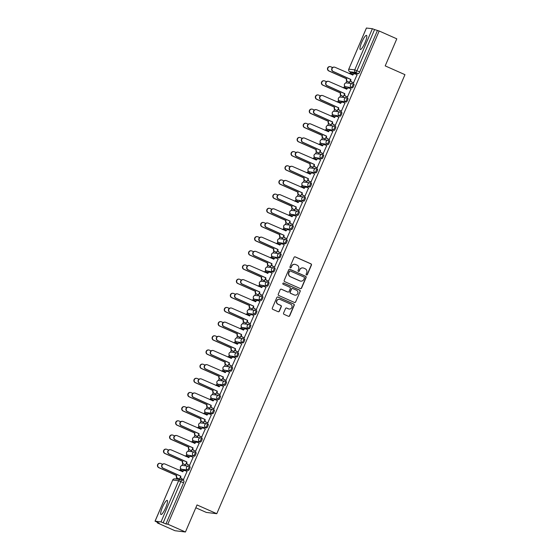 <?xml version="1.0" encoding="UTF-8"?>
<svg xmlns="http://www.w3.org/2000/svg" width="560" height="560" viewBox="0 0 560 560"><rect width="100%" height="100%" fill="white"/><g stroke="black" fill="none" stroke-linecap="round" stroke-linejoin="round"><path stroke-width="0.84" d="M306.495 274.939A0.679 0.665 97 0 0 307.37 274.589L311.43 265.118A0.973 0.952 97 0 0 310.947 263.837L295.295 256.893A0.973 0.952 97 0 0 294.042 257.397L289.982 266.875A0.679 0.665 97 0 0 290.507 267.82A0.679 0.665 97 0 0 291.2 267.414L291.725 266.189A3.108 3.038 97 0 1 295.729 264.565L297.031 265.146A3.108 3.038 97 0 1 298.592 269.234L298.067 270.459A0.679 0.665 97 0 0 298.592 271.404A0.679 0.665 97 0 0 299.285 270.998L299.81 269.773A3.108 3.038 97 0 1 303.814 268.156L305.123 268.737A3.108 3.038 97 0 1 306.677 272.825L306.152 274.05A0.679 0.665 97 0 0 306.495 274.939M306.579 274.974A0.679 0.665 97 0 0 307.16 274.561L311.22 265.09A0.973 0.952 97 0 0 310.737 263.816L295.085 256.865A0.973 0.952 97 0 0 294.924 256.816M290.402 267.799A0.679 0.665 97 0 0 290.99 267.386L291.725 266.189M298.494 271.383A0.679 0.665 97 0 0 299.075 270.977L299.81 269.773M365.022 42.637A7.721 1.575 -66.1 0 0 366.527 35.378A7.721 1.575 -66.1 0 0 361.76 42.238A7.721 1.575 -66.1 0 0 360.262 49.497A7.721 1.575 -66.1 0 0 365.022 42.637M165.718 507.654A7.721 1.575 -66.1 0 0 167.216 500.395A7.721 1.575 -66.1 0 0 162.449 507.255A7.721 1.575 -66.1 0 0 160.951 514.514A7.721 1.575 -66.1 0 0 165.718 507.654M283.577 313.075A0.973 0.952 97 0 0 284.067 314.356L288.456 316.302A0.973 0.952 97 0 0 289.709 315.798L294.217 305.277A0.973 0.952 97 0 0 293.734 304.003L278.082 297.059A0.973 0.952 97 0 0 276.829 297.563L272.321 308.084A0.973 0.952 97 0 0 272.804 309.358L278.11 311.71A0.973 0.952 97 0 0 279.363 311.206L281.295 306.705A0.973 0.952 97 0 0 280.805 305.424L278.173 304.262A2.597 2.541 97 0 1 279.51 299.292A2.597 2.541 97 0 1 280.217 299.488L290.521 304.059A2.597 2.541 97 0 1 289.184 309.029A2.597 2.541 97 0 1 288.477 308.833L286.762 308.07A0.973 0.952 97 0 0 285.509 308.574L283.577 313.075M379.176 31.003L396.802 38.829L385.203 65.891L404.957 74.662L216.783 513.702L197.029 504.938L185.43 532L167.804 524.181L379.176 31.003L374.577 29.561L356.944 70.707A1.981 0.406 113.9 0 1 355.747 72.471L349.825 71.743A1.981 0.406 113.9 0 1 349.797 71.736A1.981 0.406 113.9 0 1 349.776 71.722M300.342 288.575A0.973 0.952 97 0 0 301.595 288.071L306.103 277.55A0.973 0.952 97 0 0 305.613 276.276L289.961 269.332A0.973 0.952 97 0 0 288.708 269.836L284.2 280.357A0.973 0.952 97 0 0 284.69 281.631L300.342 288.575M300.16 291.417L295.652 301.938A0.973 0.952 97 0 1 294.399 302.442L278.747 295.498A0.973 0.952 97 0 1 278.264 294.217L280.189 289.716A0.973 0.952 97 0 1 281.442 289.212L287.791 292.026A0.973 0.952 97 0 0 289.044 291.522L290.318 288.533A0.973 0.952 97 0 0 289.835 287.259L283.227 284.326A0.679 0.665 97 0 1 283.577 283.024A0.679 0.665 97 0 1 283.759 283.08L299.67 290.136A0.973 0.952 97 0 1 300.16 291.417L295.652 301.938M185.43 532L174.965 530.719L157.339 522.9L157.549 522.396M350.56 72.079L350.035 73.297M346.738 80.99L345.898 82.943M344.617 85.932L343.966 87.465M340.669 95.158L339.829 97.111M338.548 100.1L337.89 101.633M334.593 109.326L333.753 111.279M332.472 114.268L331.821 115.801M328.517 123.494L327.684 125.447M326.403 128.436L325.745 129.969M322.448 137.662L321.608 139.622M320.327 142.604L319.676 144.137M316.372 151.83L315.539 153.79M314.258 156.772L313.6 158.305M310.303 166.005L309.463 167.958M308.182 170.94L307.531 172.473M304.227 180.173L303.394 182.126M302.113 185.115L301.455 186.641M298.158 194.341L297.318 196.294M296.037 199.283L295.386 200.809M292.082 208.509L291.249 210.462M289.968 213.451L289.31 214.977M286.013 222.677L285.173 224.63M283.892 227.619L283.241 229.145M279.937 236.845L279.104 238.798M277.823 241.787L277.165 243.32M273.868 251.013L273.028 252.966M271.747 255.955L271.096 257.488M267.792 265.181L266.959 267.134M265.678 270.123L265.02 271.656M261.723 279.349L260.883 281.302M259.602 284.291L258.944 285.824M255.647 293.517L254.814 295.47M253.533 298.459L252.875 299.992M249.578 307.685L248.738 309.638M247.457 312.627L246.799 314.16M243.502 321.853L242.669 323.806M241.388 326.795L240.73 328.328M237.433 336.021L236.593 337.974M235.312 340.963L234.654 342.496M231.357 350.189L230.524 352.149M229.243 355.131L228.585 356.664M225.288 364.364L224.448 366.317M223.167 369.299L222.509 370.832M219.212 378.532L218.379 380.485M217.098 383.467L216.44 385M213.143 392.7L212.303 394.653M211.022 397.642L210.364 399.168M207.067 406.868L206.234 408.821M204.953 411.81L204.295 413.336M200.998 421.036L200.158 422.989M198.877 425.978L198.219 427.504M194.922 435.204L194.082 437.157M192.808 440.146L192.15 441.679M188.853 449.372L188.013 451.325M186.732 454.314L186.074 455.847M182.777 463.54L181.937 465.493M180.663 468.482L180.005 470.015M176.708 477.708L176.141 479.024M195.818 507.766L206.318 512.421L216.783 513.702M167.804 524.181L165.949 523.95L161.014 521.899L155.092 521.171L159.187 523.124L157.339 522.9M377.321 30.779L359.688 71.925A1.981 0.406 113.9 0 1 358.491 73.689L352.569 72.961A1.981 0.406 -66.1 0 0 352.569 72.961L349.825 71.743A1.981 1.932 97 0 1 348.831 69.146L354.753 69.867L372.386 28.721L374.577 29.561M366.443 28.042L372.386 28.721M349.293 82.355L350.483 80.346M353.479 82.866L357.084 74.76M347.41 97.034L351.015 88.928M343.217 96.523L344.414 94.514M341.334 111.202L344.939 103.096M337.148 110.691L338.338 108.682M335.265 125.37L338.87 117.264M331.072 124.859L332.269 122.85M329.189 139.538L332.794 131.432M325.003 139.027L326.193 137.018M323.12 153.706L326.725 145.6M318.927 153.195L320.124 151.186M317.044 167.874L320.649 159.768M312.858 167.363L314.048 165.361M310.968 182.049L314.58 173.936M306.782 181.531L307.979 179.529M304.899 196.217L308.504 188.104M300.713 195.706L301.903 193.697M298.823 210.385L302.435 202.272M294.637 209.874L295.827 207.865M292.754 224.553L296.359 216.44M288.568 224.042L289.758 222.033M286.678 238.721L290.29 230.615M282.492 238.21L283.682 236.201M280.609 252.889L284.214 244.783M276.423 252.378L277.613 250.369M274.533 267.057L278.145 258.951M270.347 266.546L271.537 264.537M268.464 281.225L272.069 273.119M264.278 280.714L265.468 278.705M262.388 295.393L266 287.287M258.202 294.882L259.392 292.873M256.319 309.561L259.924 301.455M252.133 309.05L253.323 307.041M250.243 323.729L253.855 315.623M246.057 323.218L247.247 321.209M244.174 337.897L247.779 329.791M239.988 337.386L241.178 335.377M238.098 352.065L241.703 343.959M233.912 351.554L235.102 349.545M232.029 366.233L235.634 358.127M227.843 365.722L229.033 363.72M225.953 380.401L229.558 372.295M221.767 379.89L222.957 377.888M219.884 394.576L223.489 386.463M215.698 394.065L216.888 392.056M213.808 408.744L217.413 400.631M209.622 408.233L210.812 406.224M207.739 422.912L211.344 414.799M203.553 422.401L204.743 420.392M201.663 437.08L205.268 428.974M197.477 436.569L198.667 434.56M195.594 451.248L199.199 443.142M191.408 450.737L192.598 448.728M189.518 465.416L193.123 457.31M185.332 464.905L186.522 462.896M183.449 479.584L187.054 471.478M188.461 470.407L182.532 469.679A1.981 0.406 -66.1 0 0 182.532 469.679L181.559 469.252A1.981 0.406 113.9 0 1 181.538 469.245A1.981 1.932 -83 0 1 180.565 466.648A1.981 1.932 97 0 1 182.581 465.465A1.981 1.981 0 0 0 181.538 469.245L187.488 469.973A1.981 1.932 -83 0 1 188.503 466.193A1.981 1.932 -83 0 1 189.042 466.34A1.981 0.406 113.9 0 1 189.07 466.347A1.981 0.406 113.9 0 1 188.657 468.265A1.981 0.406 113.9 0 1 187.488 469.973L188.461 470.407A1.981 0.406 -66.1 0 0 189.63 468.699A1.981 0.406 -66.1 0 0 190.043 466.781A1.981 0.406 -66.1 0 0 190.015 466.774L189.091 466.361M195.16 452.193L196.091 452.606A1.981 0.406 -66.1 0 0 196.091 452.606A1.981 0.406 -66.1 0 1 195.706 454.531A1.981 0.406 -66.1 0 1 194.53 456.239L187.635 455.084A1.981 0.406 113.9 0 1 187.607 455.077L188.58 455.504A1.981 0.406 -66.1 0 0 188.608 455.511M201.236 438.025L202.16 438.438A1.981 0.406 -66.1 0 1 202.188 438.445A1.981 0.406 -66.1 0 1 201.775 440.356A1.981 0.406 -66.1 0 1 200.606 442.071L194.677 441.343A1.981 0.406 -66.1 0 0 194.677 441.343L193.704 440.916A1.981 0.406 113.9 0 1 193.683 440.909L194.656 441.336A1.981 0.406 -66.1 0 1 194.635 441.322M207.305 423.857L208.236 424.27A1.981 0.406 -66.1 0 0 208.236 424.27A1.981 0.406 -66.1 0 1 207.851 426.188A1.981 0.406 -66.1 0 1 206.675 427.903L199.78 426.741A1.981 0.406 113.9 0 1 199.752 426.734L200.732 427.168A1.981 0.406 -66.1 0 0 200.753 427.175M212.751 413.728L206.829 413.007A1.981 0.406 -66.1 0 0 206.829 413.007L205.849 412.573A1.981 0.406 113.9 0 1 205.828 412.566A1.981 1.932 -83 0 1 204.855 409.976A1.981 1.932 97 0 1 206.871 408.793A1.981 1.981 0 0 0 205.828 412.566L211.778 413.301A1.981 1.932 -83 0 1 212.793 409.514A1.981 1.932 -83 0 1 213.332 409.668A1.981 0.406 113.9 0 1 213.36 409.675A1.981 0.406 113.9 0 1 212.947 411.593A1.981 0.406 113.9 0 1 211.778 413.301L212.751 413.728A1.981 0.406 -66.1 0 0 213.92 412.02A1.981 0.406 -66.1 0 0 214.333 410.102A1.981 0.406 -66.1 0 0 214.305 410.095L213.381 409.689M219.45 395.521L220.381 395.927A1.981 0.406 -66.1 0 0 220.381 395.927A1.981 0.406 -66.1 0 1 219.996 397.852A1.981 0.406 -66.1 0 1 218.82 399.56L211.925 398.405A1.981 0.406 113.9 0 1 211.897 398.398L212.877 398.832A1.981 0.406 -66.1 0 0 212.898 398.839M224.896 385.392L217.994 384.237A1.981 0.406 113.9 0 1 217.973 384.23A1.981 1.932 -83 0 1 217 381.633A1.981 1.932 97 0 1 219.016 380.457A1.981 1.981 0 0 0 217.973 384.23L223.923 384.965A1.981 1.932 -83 0 1 224.938 381.178A1.981 1.932 -83 0 1 225.477 381.332A1.981 0.406 113.9 0 1 225.505 381.339A1.981 0.406 113.9 0 1 225.092 383.25A1.981 0.406 113.9 0 1 223.923 384.965L224.896 385.392A1.981 0.406 -66.1 0 0 226.065 383.684A1.981 0.406 -66.1 0 0 226.478 381.766A1.981 0.406 -66.1 0 0 226.45 381.759L225.526 381.346M231.595 367.178L232.526 367.591A1.981 0.406 -66.1 0 0 232.526 367.591A1.981 0.406 -66.1 0 1 232.141 369.516A1.981 0.406 -66.1 0 1 230.965 371.224L224.07 370.069A1.981 0.406 113.9 0 1 224.042 370.062L225.022 370.496A1.981 0.406 -66.1 0 0 225.043 370.503M237.671 353.01L238.595 353.423A1.981 0.406 -66.1 0 1 238.623 353.43A1.981 0.406 -66.1 0 1 238.21 355.348A1.981 0.406 -66.1 0 1 237.041 357.056L231.119 356.335A1.981 0.406 -66.1 0 0 231.119 356.335L230.139 355.901A1.981 0.406 113.9 0 1 230.118 355.894L231.091 356.328A1.981 0.406 -66.1 0 1 231.07 356.314M243.74 338.842L244.671 339.255A1.981 0.406 -66.1 0 0 244.671 339.255A1.981 0.406 -66.1 0 1 244.286 341.18A1.981 0.406 -66.1 0 1 243.11 342.888L236.215 341.733A1.981 0.406 113.9 0 1 236.187 341.726L237.167 342.16A1.981 0.406 -66.1 0 0 237.167 342.16A1.981 0.406 -66.1 0 0 237.188 342.167M249.186 328.72L243.264 327.999A1.981 0.406 -66.1 0 0 243.264 327.999L242.284 327.565A1.981 0.406 113.9 0 1 242.263 327.558A1.981 1.932 -83 0 1 241.297 324.961A1.981 1.932 97 0 1 243.306 323.785A1.981 1.981 0 0 0 242.263 327.558L248.213 328.286A1.981 1.932 -83 0 1 249.228 324.506A1.981 1.932 -83 0 1 249.767 324.653A1.981 0.406 113.9 0 1 249.795 324.66A1.981 0.406 113.9 0 1 249.382 326.578A1.981 0.406 113.9 0 1 248.213 328.286L249.186 328.72A1.981 0.406 -66.1 0 0 250.362 327.012A1.981 0.406 -66.1 0 0 250.768 325.094A1.981 0.406 -66.1 0 0 250.74 325.087L249.816 324.674M255.885 310.506L256.816 310.919A1.981 0.406 -66.1 0 1 256.837 310.926A1.981 0.406 -66.1 0 1 256.431 312.844A1.981 0.406 -66.1 0 1 255.255 314.552L248.36 313.397A1.981 0.406 113.9 0 1 248.332 313.39L249.312 313.824A1.981 0.406 -66.1 0 0 249.312 313.824A1.981 0.406 -66.1 0 0 249.333 313.831M261.331 300.384L255.409 299.663A1.981 0.406 -66.1 0 0 255.409 299.663L254.429 299.229A1.981 0.406 113.9 0 1 254.408 299.222A1.981 1.932 -83 0 1 253.442 296.625A1.981 1.932 97 0 1 255.451 295.449A1.981 1.981 0 0 0 254.408 299.222L260.358 299.95A1.981 1.932 -83 0 1 261.373 296.17A1.981 1.932 -83 0 1 261.912 296.317A1.981 0.406 113.9 0 1 261.94 296.324A1.981 0.406 113.9 0 1 261.527 298.242A1.981 0.406 113.9 0 1 260.358 299.95L261.331 300.384A1.981 0.406 -66.1 0 0 262.507 298.676A1.981 0.406 -66.1 0 0 262.913 296.758A1.981 0.406 -66.1 0 0 262.885 296.751L261.961 296.338M268.03 282.17L268.961 282.583A1.981 0.406 -66.1 0 0 268.961 282.583A1.981 0.406 -66.1 0 1 268.576 284.508A1.981 0.406 -66.1 0 1 267.407 286.216L260.505 285.061A1.981 0.406 113.9 0 1 260.477 285.054L261.457 285.488A1.981 0.406 -66.1 0 0 261.478 285.495M274.106 268.002L275.03 268.415A1.981 0.406 -66.1 0 1 275.058 268.422A1.981 0.406 -66.1 0 1 274.652 270.34A1.981 0.406 -66.1 0 1 273.476 272.048L267.554 271.32A1.981 0.406 -66.1 0 0 267.554 271.32L266.581 270.893A1.981 0.406 113.9 0 1 266.553 270.886L267.526 271.313A1.981 0.406 -66.1 0 1 267.505 271.306M280.175 253.834L281.106 254.247A1.981 0.406 -66.1 0 0 281.106 254.247A1.981 0.406 -66.1 0 1 280.721 256.172A1.981 0.406 -66.1 0 1 279.552 257.88L272.65 256.725A1.981 0.406 113.9 0 1 272.629 256.718L273.602 257.145A1.981 0.406 -66.1 0 0 273.602 257.145A1.981 0.406 -66.1 0 0 273.623 257.152M286.251 239.666L287.182 240.079A1.981 0.406 -66.1 0 1 287.203 240.086A1.981 0.406 -66.1 0 1 286.797 242.004A1.981 0.406 -66.1 0 1 285.621 243.712L279.699 242.984A1.981 0.406 -66.1 0 0 279.699 242.984L278.726 242.557A1.981 0.406 113.9 0 1 278.698 242.55L279.671 242.977A1.981 0.406 -66.1 0 1 279.65 242.963M292.32 225.498L293.251 225.911A1.981 0.406 -66.1 0 0 293.251 225.911A1.981 0.406 -66.1 0 1 292.866 227.829A1.981 0.406 -66.1 0 1 291.697 229.544L284.795 228.382A1.981 0.406 113.9 0 1 284.774 228.382L285.747 228.809A1.981 0.406 -66.1 0 0 285.747 228.809A1.981 0.406 -66.1 0 0 285.768 228.816M298.396 211.33L299.327 211.743A1.981 0.406 -66.1 0 1 299.348 211.743A1.981 0.406 -66.1 0 1 298.942 213.661A1.981 0.406 -66.1 0 1 297.766 215.369L291.844 214.648A1.981 0.406 -66.1 0 0 291.844 214.648L290.871 214.214A1.981 0.406 113.9 0 1 290.843 214.207L291.816 214.641A1.981 0.406 -66.1 0 1 291.795 214.627M304.465 197.162L305.396 197.568A1.981 0.406 -66.1 0 0 305.396 197.568A1.981 0.406 -66.1 0 1 305.011 199.493A1.981 0.406 -66.1 0 1 303.842 201.201L296.94 200.046A1.981 0.406 113.9 0 1 296.919 200.039L297.892 200.473A1.981 0.406 -66.1 0 0 297.913 200.48M310.541 182.994L311.472 183.4A1.981 0.406 -66.1 0 1 311.493 183.407A1.981 0.406 -66.1 0 1 311.087 185.325A1.981 0.406 -66.1 0 1 309.911 187.033L303.989 186.312A1.981 0.406 -66.1 0 0 303.989 186.312L303.016 185.878A1.981 0.406 113.9 0 1 302.988 185.871L303.961 186.305A1.981 0.406 -66.1 0 1 303.94 186.291M316.61 168.819L317.541 169.232A1.981 0.406 -66.1 0 0 317.541 169.232A1.981 0.406 -66.1 0 1 317.156 171.157A1.981 0.406 -66.1 0 1 315.987 172.865L309.085 171.71A1.981 0.406 113.9 0 1 309.064 171.703L310.037 172.137A1.981 0.406 -66.1 0 0 310.037 172.137A1.981 0.406 -66.1 0 0 310.058 172.144M322.686 154.651L323.617 155.064A1.981 0.406 -66.1 0 1 323.638 155.071A1.981 0.406 -66.1 0 1 323.232 156.989A1.981 0.406 -66.1 0 1 322.056 158.697L315.161 157.542A1.981 0.406 113.9 0 1 315.133 157.535L316.106 157.969A1.981 0.406 -66.1 0 0 316.134 157.976M328.762 140.483L329.686 140.896A1.981 0.406 -66.1 0 0 329.686 140.896A1.981 0.406 -66.1 0 1 329.301 142.821A1.981 0.406 -66.1 0 1 328.132 144.529L321.23 143.374A1.981 0.406 113.9 0 1 321.209 143.367L322.182 143.801A1.981 0.406 -66.1 0 0 322.203 143.808M334.831 126.315L335.762 126.728A1.981 0.406 -66.1 0 1 335.783 126.735A1.981 0.406 -66.1 0 1 335.377 128.653A1.981 0.406 -66.1 0 1 334.201 130.361L328.279 129.64A1.981 0.406 -66.1 0 0 328.279 129.64L327.306 129.206A1.981 0.406 113.9 0 1 327.278 129.199L328.251 129.633A1.981 0.406 -66.1 0 1 328.23 129.619M340.907 112.147L341.831 112.56A1.981 0.406 -66.1 0 0 341.831 112.56A1.981 0.406 -66.1 0 1 341.446 114.485A1.981 0.406 -66.1 0 1 340.277 116.193L333.375 115.038A1.981 0.406 113.9 0 1 333.354 115.031L334.327 115.465A1.981 0.406 -66.1 0 0 334.327 115.465A1.981 0.406 -66.1 0 0 334.348 115.472M346.976 97.979L347.907 98.392A1.981 0.406 -66.1 0 1 347.928 98.399A1.981 0.406 -66.1 0 1 347.522 100.317A1.981 0.406 -66.1 0 1 346.346 102.025L340.424 101.304A1.981 0.406 -66.1 0 0 340.424 101.304L339.451 100.87A1.981 0.406 113.9 0 1 339.423 100.863L340.396 101.297A1.981 0.406 -66.1 0 1 340.375 101.283M353.052 83.811L353.976 84.224A1.981 0.406 -66.1 0 1 354.004 84.231A1.981 0.406 -66.1 0 1 353.591 86.149A1.981 0.406 -66.1 0 1 352.422 87.857L345.52 86.702A1.981 0.406 113.9 0 1 345.499 86.695L346.472 87.129A1.981 0.406 -66.1 0 0 346.472 87.129A1.981 0.406 -66.1 0 0 346.493 87.136M179.256 479.073L180.453 477.064M182.49 469.665A1.981 0.406 -66.1 0 0 182.511 469.672L181.538 469.245M206.78 412.986A1.981 0.406 -66.1 0 0 206.801 413L205.828 412.566M243.215 327.978A1.981 0.406 -66.1 0 0 243.236 327.992L242.263 327.558M255.36 299.642A1.981 0.406 -66.1 0 0 255.381 299.656L254.408 299.222M165.949 523.95L183.582 482.811A1.981 0.406 -66.1 0 0 183.967 480.949A1.981 0.406 -66.1 0 0 183.946 480.942L181.244 479.745A1.981 0.406 113.9 0 1 180.838 481.593L163.205 522.732M352.52 72.947A1.981 0.406 -66.1 0 0 352.541 72.961L349.797 71.736A1.981 1.981 0 0 1 348.782 69.146L366.464 28M302.862 267.911A3.108 3.038 97 0 0 299.6 269.752M294.777 264.32A3.108 3.038 97 0 0 291.515 266.161M300.503 288.631A0.973 0.952 97 0 0 301.385 288.05L305.893 277.529A0.973 0.952 97 0 0 305.403 276.248L289.751 269.304A0.973 0.952 97 0 0 289.59 269.248M304.465 277.991A0.679 0.665 97 0 0 304.122 277.102L290.381 271.005A0.679 0.665 97 0 0 289.506 271.355L288.953 272.65A3.108 3.038 97 0 0 290.514 276.738L299.901 280.903A3.108 3.038 97 0 0 303.912 279.286L304.465 277.991M290.094 270.949A0.679 0.665 97 0 0 289.296 271.334L289.506 271.355M300.643 281.12A3.108 3.038 97 0 1 299.698 280.875L290.304 276.71A3.108 3.038 97 0 1 288.743 272.622L289.296 271.334M294.56 302.498A0.973 0.952 97 0 0 295.442 301.91M287.952 292.082A0.973 0.952 97 0 1 287.581 292.005L281.232 289.184A0.973 0.952 97 0 0 281.071 289.128M299.95 291.389A0.973 0.952 97 0 0 299.46 290.115L283.549 283.052A0.679 0.665 97 0 0 283.472 283.024M294.378 294.952A2.597 2.541 97 0 0 297.85 293.244A2.597 2.541 97 0 0 296.422 290.178L292.789 288.568A0.973 0.952 97 0 0 291.536 289.072L290.255 292.061A0.973 0.952 97 0 0 290.745 293.342L294.168 294.924A2.597 2.541 97 0 0 294.98 295.127M292.418 288.491A0.973 0.952 97 0 0 291.326 289.051L291.536 289.072M294.168 294.924L290.535 293.314A0.973 0.952 97 0 1 290.052 292.033L291.326 289.051M289.079 309.015A2.597 2.541 97 0 1 288.267 308.805L286.552 308.042A0.973 0.952 97 0 0 286.391 307.993M279.405 299.285A2.597 2.541 97 0 0 277.963 304.234L278.173 304.262M278.271 311.766A0.973 0.952 97 0 0 279.153 311.178L281.085 306.677A0.973 0.952 97 0 0 280.595 305.403L277.963 304.234M288.617 316.358A0.973 0.952 97 0 0 289.499 315.77L294.007 305.249A0.973 0.952 97 0 0 293.524 303.975L277.872 297.031A0.973 0.952 97 0 0 277.711 296.975M349.461 82.432L347.452 81.536A1.981 1.932 -83 0 1 346.458 78.932L346.731 78.967A1.981 1.932 97 0 0 347.725 81.571L349.601 82.404M353.038 74.312L351.19 73.486A1.981 1.932 97 0 0 349.356 73.654M332.549 67.543L330.862 66.794A2.275 2.226 97 0 0 327.824 68.292A2.275 2.226 97 0 0 329.07 70.973L346.787 78.834M346.514 78.799L328.797 70.938A2.275 2.226 -83 0 1 329.973 66.591L330.246 66.619M349.16 73.563A1.981 1.932 -83 0 1 350.378 73.304L350.651 73.339M357.252 74.83L355.376 73.997A1.981 1.932 97 0 0 352.821 75.026L335.048 67.305A2.275 2.226 97 0 0 332.01 68.803A2.275 2.226 97 0 0 333.256 71.484L350.917 79.478A1.981 1.932 97 0 0 351.911 82.082L351.638 82.047A1.981 1.932 -83 0 1 350.644 79.443L332.99 71.449A2.275 2.226 -83 0 1 334.159 67.102L334.432 67.13M352.527 75.061L352.555 74.998A1.981 1.932 -83 0 1 354.564 73.815L354.837 73.85M353.647 82.943L351.638 82.047M353.787 82.915L351.911 82.082M343.385 96.6L341.376 95.704A1.981 1.932 -83 0 1 340.382 93.107L340.655 93.135A1.981 1.932 97 0 0 341.649 95.739L343.532 96.572M346.969 88.48L345.114 87.654A1.981 1.932 97 0 0 343.28 87.822M326.48 81.711L324.793 80.962A2.275 2.226 97 0 0 321.748 82.46A2.275 2.226 97 0 0 323.001 85.141L340.718 93.002M340.445 92.967L322.728 85.106A2.275 2.226 -83 0 1 323.897 80.759L324.17 80.787M343.091 87.738A1.981 1.932 -83 0 1 344.302 87.472L344.575 87.507M337.316 110.768L335.307 109.872A1.981 1.932 -83 0 1 334.313 107.275L334.586 107.303A1.981 1.932 97 0 0 335.58 109.907L337.456 110.74M340.893 102.648L339.045 101.822A1.981 1.932 97 0 0 337.211 101.99M320.404 95.879L318.717 95.13A2.275 2.226 97 0 0 315.679 96.628A2.275 2.226 97 0 0 316.925 99.309L334.642 107.17M334.369 107.135L316.652 99.274A2.275 2.226 -83 0 1 317.828 94.927L318.101 94.955M337.015 101.906A1.981 1.932 -83 0 1 338.233 101.64L338.506 101.675M351.183 88.998L349.3 88.165A1.981 1.932 97 0 0 346.752 89.201L328.979 81.473A2.275 2.226 97 0 0 325.934 82.971A2.275 2.226 97 0 0 327.187 85.652L344.841 93.646A1.981 1.932 97 0 0 345.835 96.25L345.562 96.215A1.981 1.932 -83 0 1 344.575 93.618L326.914 85.617A2.275 2.226 -83 0 1 328.083 81.27L328.356 81.298M346.451 89.229L346.479 89.166A1.981 1.932 -83 0 1 348.488 87.983L348.761 88.018M347.571 97.111L345.562 96.215M347.718 97.083L345.835 96.25M345.107 103.166L343.231 102.333A1.981 1.932 97 0 0 340.676 103.369L322.903 95.641A2.275 2.226 97 0 0 319.865 97.139A2.275 2.226 97 0 0 321.111 99.82L338.772 107.814A1.981 1.932 97 0 0 339.766 110.418L339.493 110.383A1.981 1.932 -83 0 1 338.499 107.786L320.838 99.785A2.275 2.226 -83 0 1 322.014 95.438L322.287 95.473M340.382 103.397L340.41 103.334A1.981 1.932 -83 0 1 342.419 102.151L342.692 102.186M341.502 111.279L339.493 110.383M341.642 111.251L339.766 110.418M331.24 124.936L329.231 124.04A1.981 1.932 -83 0 1 328.237 121.443L328.51 121.471A1.981 1.932 97 0 0 329.504 124.075L331.387 124.908M334.824 116.816L332.969 115.99A1.981 1.932 97 0 0 331.135 116.158M314.335 110.047L312.648 109.298A2.275 2.226 97 0 0 309.603 110.796A2.275 2.226 97 0 0 310.856 113.477L328.573 121.338M328.3 121.303L310.583 113.442A2.275 2.226 -83 0 1 311.752 109.095L312.025 109.13M330.946 116.074A1.981 1.932 -83 0 1 332.157 115.808L332.43 115.843M325.171 139.104L323.162 138.215A1.981 1.932 -83 0 1 322.168 135.611L322.441 135.639A1.981 1.932 97 0 0 323.435 138.243L325.311 139.076M328.748 130.984L326.9 130.165A1.981 1.932 97 0 0 325.066 130.326M308.259 124.215L306.572 123.466A2.275 2.226 97 0 0 303.534 124.964A2.275 2.226 97 0 0 304.78 127.645L322.497 135.506M322.224 135.471L304.507 127.61A2.275 2.226 -83 0 1 305.683 123.263L305.956 123.298M324.87 130.242A1.981 1.932 -83 0 1 326.088 129.976L326.361 130.011M319.095 153.272L317.086 152.383A1.981 1.932 -83 0 1 316.092 149.779L316.365 149.814A1.981 1.932 97 0 0 317.359 152.411L319.242 153.244M322.679 145.152L320.824 144.333A1.981 1.932 97 0 0 318.99 144.494M302.19 138.383L300.496 137.634A2.275 2.226 97 0 0 297.458 139.132A2.275 2.226 97 0 0 298.711 141.813L316.428 149.674M316.155 149.639L298.438 141.778A2.275 2.226 -83 0 1 299.607 137.431L299.88 137.466M318.801 144.41A1.981 1.932 -83 0 1 320.012 144.151L320.285 144.179M339.038 117.341L337.155 116.501A1.981 1.932 97 0 0 334.607 117.537L316.834 109.809A2.275 2.226 97 0 0 313.789 111.307A2.275 2.226 97 0 0 315.042 113.988L332.696 121.982A1.981 1.932 97 0 0 333.69 124.586L333.417 124.551A1.981 1.932 -83 0 1 332.43 121.954L314.769 113.953A2.275 2.226 -83 0 1 315.938 109.606L316.211 109.641M334.306 117.565L334.334 117.502A1.981 1.932 -83 0 1 336.343 116.319L336.616 116.354M335.426 125.447L333.417 124.551M335.573 125.419L333.69 124.586M332.962 131.509L331.086 130.676A1.981 1.932 97 0 0 328.531 131.705L310.758 123.977A2.275 2.226 97 0 0 307.72 125.475A2.275 2.226 97 0 0 308.966 128.156L326.627 136.15A1.981 1.932 97 0 0 327.621 138.754L327.348 138.726A1.981 1.932 -83 0 1 326.354 136.122L308.693 128.121A2.275 2.226 -83 0 1 309.869 123.774L310.142 123.809M328.237 131.733L328.265 131.67A1.981 1.932 -83 0 1 330.274 130.494L330.547 130.522M329.357 139.615L327.348 138.726M329.497 139.587L327.621 138.754M326.893 145.677L325.01 144.844A1.981 1.932 97 0 0 322.462 145.873L304.689 138.145A2.275 2.226 97 0 0 301.644 139.643A2.275 2.226 97 0 0 302.897 142.324L320.551 150.325A1.981 1.932 97 0 0 321.545 152.922L321.272 152.894A1.981 1.932 -83 0 1 320.285 150.29L302.624 142.289A2.275 2.226 -83 0 1 303.793 137.942L304.066 137.977M322.161 145.901L322.189 145.838A1.981 1.932 -83 0 1 324.198 144.662L324.471 144.69M323.281 153.783L321.272 152.894M323.428 153.755L321.545 152.922M313.026 167.44L311.017 166.551A1.981 1.932 -83 0 1 310.023 163.947L310.296 163.982A1.981 1.932 97 0 0 311.29 166.579L313.166 167.419M316.603 159.32L314.755 158.501A1.981 1.932 97 0 0 312.921 158.662M296.114 152.551L294.427 151.802A2.275 2.226 97 0 0 291.389 153.3A2.275 2.226 97 0 0 292.635 155.981L310.352 163.842M310.079 163.807L292.362 155.946A2.275 2.226 -83 0 1 293.538 151.599L293.804 151.634M312.725 158.578A1.981 1.932 -83 0 1 313.943 158.319L314.216 158.347M320.817 159.845L318.941 159.012A1.981 1.932 97 0 0 316.386 160.041L298.613 152.313A2.275 2.226 97 0 0 295.575 153.811A2.275 2.226 97 0 0 296.821 156.492L314.482 164.493A1.981 1.932 97 0 0 315.476 167.09L315.203 167.062A1.981 1.932 -83 0 1 314.209 164.458L296.548 156.457A2.275 2.226 -83 0 1 297.724 152.11L297.997 152.145M316.092 160.069L316.113 160.006A1.981 1.932 -83 0 1 318.129 158.83L318.402 158.858M317.212 167.951L315.203 167.062M317.352 167.93L315.476 167.09M306.95 181.608L304.941 180.719A1.981 1.932 -83 0 1 303.947 178.115L304.22 178.15A1.981 1.932 97 0 0 305.214 180.747L307.097 181.587M310.534 173.488L308.679 172.669A1.981 1.932 97 0 0 306.845 172.83M290.045 166.719L288.351 165.97A2.275 2.226 97 0 0 285.313 167.468A2.275 2.226 97 0 0 286.566 170.149L304.283 178.01M304.01 177.975L286.293 170.114A2.275 2.226 -83 0 1 287.462 165.767L287.735 165.802M306.656 172.746A1.981 1.932 -83 0 1 307.867 172.487L308.14 172.515M314.748 174.013L312.865 173.18A1.981 1.932 97 0 0 310.317 174.209L292.544 166.481A2.275 2.226 97 0 0 289.499 167.979A2.275 2.226 97 0 0 290.752 170.66L308.406 178.661A1.981 1.932 97 0 0 309.4 181.265L309.127 181.23A1.981 1.932 -83 0 1 308.133 178.626L290.479 170.625A2.275 2.226 -83 0 1 291.648 166.278L291.921 166.313M310.016 174.237L310.044 174.174A1.981 1.932 -83 0 1 312.053 172.998L312.326 173.026M311.136 182.119L309.127 181.23M311.283 182.098L309.4 181.265M300.881 195.776L298.872 194.887A1.981 1.932 -83 0 1 297.878 192.283L298.151 192.318A1.981 1.932 97 0 0 299.145 194.922L301.021 195.755M304.458 187.656L302.61 186.837A1.981 1.932 97 0 0 300.776 186.998M283.969 180.887L282.282 180.138A2.275 2.226 97 0 0 279.244 181.636A2.275 2.226 97 0 0 280.49 184.317L298.207 192.178M297.934 192.15L280.217 184.282A2.275 2.226 -83 0 1 281.393 179.935L281.659 179.97M300.58 186.914A1.981 1.932 -83 0 1 301.798 186.655L302.071 186.69M308.672 188.181L306.796 187.348A1.981 1.932 97 0 0 304.241 188.377L286.468 180.649A2.275 2.226 97 0 0 283.43 182.147A2.275 2.226 97 0 0 284.676 184.828L302.337 192.829A1.981 1.932 97 0 0 303.331 195.433L303.058 195.398A1.981 1.932 -83 0 1 302.064 192.794L284.403 184.793A2.275 2.226 -83 0 1 285.579 180.446L285.852 180.481M303.947 188.405L303.968 188.342A1.981 1.932 -83 0 1 305.984 187.166L306.257 187.201M305.067 196.287L303.058 195.398M305.207 196.266L303.331 195.433M294.805 209.944L292.796 209.055A1.981 1.932 -83 0 1 291.802 206.451L292.075 206.486A1.981 1.932 97 0 0 293.069 209.09L294.945 209.923M298.389 201.824L296.534 201.005A1.981 1.932 97 0 0 294.7 201.166M277.9 195.062L276.206 194.306A2.275 2.226 97 0 0 273.168 195.804A2.275 2.226 97 0 0 274.421 198.485L292.138 206.346M291.865 206.318L274.148 198.457A2.275 2.226 -83 0 1 275.317 194.103L275.59 194.138M294.511 201.082A1.981 1.932 -83 0 1 295.722 200.823L295.995 200.858M302.603 202.349L300.72 201.516A1.981 1.932 97 0 0 298.172 202.545L280.399 194.817A2.275 2.226 97 0 0 277.354 196.315A2.275 2.226 97 0 0 278.607 198.996L296.261 206.997A1.981 1.932 97 0 0 297.255 209.601L296.982 209.566A1.981 1.932 -83 0 1 295.988 206.962L278.334 198.968A2.275 2.226 -83 0 1 279.503 194.614L279.776 194.649M297.871 202.573L297.899 202.51A1.981 1.932 -83 0 1 299.908 201.334L300.181 201.369M298.991 210.455L296.982 209.566M299.138 210.434L297.255 209.601M288.736 224.112L286.727 223.223A1.981 1.932 -83 0 1 285.733 220.619L286.006 220.654A1.981 1.932 97 0 0 287 223.258L288.876 224.091M292.313 215.992L290.465 215.173A1.981 1.932 97 0 0 288.624 215.334M271.824 209.23L270.137 208.481A2.275 2.226 97 0 0 267.099 209.972A2.275 2.226 97 0 0 268.345 212.653L286.062 220.514M285.789 220.486L268.072 212.625A2.275 2.226 -83 0 1 269.248 208.271L269.514 208.306M288.435 215.25A1.981 1.932 -83 0 1 289.653 214.991L289.926 215.026M282.66 238.28L280.651 237.391A1.981 1.932 -83 0 1 279.657 234.787L279.93 234.822A1.981 1.932 97 0 0 280.924 237.426L282.8 238.259M286.237 230.16L284.389 229.341A1.981 1.932 97 0 0 282.555 229.502M265.755 223.398L264.061 222.649A2.275 2.226 97 0 0 261.023 224.14A2.275 2.226 97 0 0 262.276 226.821L279.993 234.682M279.72 234.654L262.003 226.793A2.275 2.226 -83 0 1 263.172 222.439L263.445 222.474M282.366 229.418A1.981 1.932 -83 0 1 283.577 229.159L283.85 229.194M276.591 252.448L274.582 251.559A1.981 1.932 -83 0 1 273.588 248.955L273.861 248.99A1.981 1.932 97 0 0 274.855 251.594L276.731 252.427M280.168 244.328L278.313 243.509A1.981 1.932 97 0 0 276.479 243.67M259.679 237.566L257.992 236.817A2.275 2.226 97 0 0 254.947 238.308A2.275 2.226 97 0 0 256.2 240.989L273.917 248.857M273.644 248.822L255.927 240.961A2.275 2.226 -83 0 1 257.096 236.607L257.369 236.642M276.29 243.586A1.981 1.932 -83 0 1 277.508 243.327L277.781 243.362M270.515 266.616L268.506 265.727A1.981 1.932 -83 0 1 267.512 263.123L267.785 263.158A1.981 1.932 97 0 0 268.779 265.762L270.655 266.595M274.092 258.503L272.244 257.677A1.981 1.932 97 0 0 270.41 257.845M253.61 251.734L251.916 250.985A2.275 2.226 97 0 0 248.878 252.476A2.275 2.226 97 0 0 250.131 255.164L267.841 263.025M267.575 262.99L249.858 255.129A2.275 2.226 -83 0 1 251.027 250.782L251.3 250.81M270.221 257.754A1.981 1.932 -83 0 1 271.432 257.495L271.705 257.53M264.446 280.791L262.437 279.895A1.981 1.932 -83 0 1 261.443 277.291L261.716 277.326A1.981 1.932 97 0 0 262.71 279.93L264.586 280.763M268.023 272.671L266.168 271.845A1.981 1.932 97 0 0 264.334 272.013M247.534 265.902L245.847 265.153A2.275 2.226 97 0 0 242.802 266.644A2.275 2.226 97 0 0 244.055 269.332L261.772 277.193M261.499 277.158L243.782 269.297A2.275 2.226 -83 0 1 244.951 264.95L245.224 264.978M264.145 271.922A1.981 1.932 -83 0 1 265.363 271.663L265.629 271.698M258.37 294.959L256.361 294.063A1.981 1.932 -83 0 1 255.367 291.459L255.64 291.494A1.981 1.932 97 0 0 256.634 294.098L258.51 294.931M261.947 286.839L260.099 286.013A1.981 1.932 97 0 0 258.265 286.181M241.465 280.07L239.771 279.321A2.275 2.226 97 0 0 236.733 280.819A2.275 2.226 97 0 0 237.979 283.5L255.696 291.361M255.43 291.326L237.713 283.465A2.275 2.226 -83 0 1 238.882 279.118L239.155 279.146M258.076 286.097A1.981 1.932 -83 0 1 259.287 285.831L259.56 285.866M296.527 216.517L294.651 215.684A1.981 1.932 97 0 0 292.096 216.713L274.323 208.992A2.275 2.226 97 0 0 271.285 210.483A2.275 2.226 97 0 0 272.531 213.164L290.192 221.165A1.981 1.932 97 0 0 291.186 223.769L290.913 223.734A1.981 1.932 -83 0 1 289.919 221.13L272.258 213.136A2.275 2.226 -83 0 1 273.434 208.782L273.707 208.817M291.802 216.741L291.823 216.678A1.981 1.932 -83 0 1 293.839 215.502L294.112 215.537M292.922 224.623L290.913 223.734M293.062 224.602L291.186 223.769M290.451 230.685L288.575 229.852A1.981 1.932 97 0 0 286.027 230.881L268.247 223.16A2.275 2.226 97 0 0 265.209 224.651A2.275 2.226 97 0 0 266.462 227.332L284.116 235.333A1.981 1.932 97 0 0 285.11 237.937L284.837 237.902A1.981 1.932 -83 0 1 283.843 235.298L266.189 227.304A2.275 2.226 -83 0 1 267.358 222.95L267.631 222.985M285.726 230.909L285.754 230.846A1.981 1.932 -83 0 1 287.763 229.67L288.036 229.705M286.846 238.791L284.837 237.902M286.993 238.77L285.11 237.937M284.382 244.853L282.506 244.02A1.981 1.932 97 0 0 279.951 245.049L262.178 237.328A2.275 2.226 97 0 0 259.14 238.819A2.275 2.226 97 0 0 260.386 241.507L278.047 249.501A1.981 1.932 97 0 0 279.041 252.105L278.768 252.07A1.981 1.932 -83 0 1 277.774 249.466L260.113 241.472A2.275 2.226 -83 0 1 261.289 237.118L261.555 237.153M279.657 245.077L279.678 245.021A1.981 1.932 -83 0 1 281.694 243.838L281.967 243.873M280.777 252.959L278.768 252.07M280.917 252.938L279.041 252.105M278.306 259.021L276.43 258.188A1.981 1.932 97 0 0 273.882 259.217L256.102 251.496A2.275 2.226 97 0 0 253.064 252.987A2.275 2.226 97 0 0 254.317 255.675L271.971 263.669A1.981 1.932 97 0 0 272.965 266.273L272.692 266.238A1.981 1.932 -83 0 1 271.698 263.634L254.044 255.64A2.275 2.226 -83 0 1 255.213 251.293L255.486 251.321M273.581 259.252L273.609 259.189A1.981 1.932 -83 0 1 275.618 258.006L275.891 258.041M274.701 267.134L272.692 266.238M274.848 267.106L272.965 266.273M272.237 273.189L270.361 272.356A1.981 1.932 97 0 0 267.806 273.385L250.033 265.664A2.275 2.226 97 0 0 246.995 267.162A2.275 2.226 97 0 0 248.241 269.843L265.902 277.837A1.981 1.932 97 0 0 266.896 280.441L266.623 280.406A1.981 1.932 -83 0 1 265.629 277.802L247.968 269.808A2.275 2.226 -83 0 1 249.144 265.461L249.41 265.489M267.512 273.42L267.533 273.357A1.981 1.932 -83 0 1 269.549 272.174L269.822 272.209M268.632 281.302L266.623 280.406M268.772 281.274L266.896 280.441M266.161 287.357L264.285 286.524A1.981 1.932 97 0 0 261.737 287.553L243.957 279.832A2.275 2.226 97 0 0 240.919 281.33A2.275 2.226 97 0 0 242.172 284.011L259.826 292.005A1.981 1.932 97 0 0 260.82 294.609L260.547 294.574A1.981 1.932 -83 0 1 259.553 291.977L241.899 283.976A2.275 2.226 -83 0 1 243.068 279.629L243.341 279.657M261.436 287.588L261.464 287.525A1.981 1.932 -83 0 1 263.473 286.342L263.746 286.377M262.556 295.47L260.547 294.574M262.696 295.442L260.82 294.609M252.301 309.127L250.292 308.231A1.981 1.932 -83 0 1 249.298 305.634L249.571 305.662A1.981 1.932 97 0 0 250.558 308.266L252.441 309.099M255.878 301.007L254.023 300.181A1.981 1.932 97 0 0 252.189 300.349M235.389 294.238L233.702 293.489A2.275 2.226 97 0 0 230.657 294.987A2.275 2.226 97 0 0 231.91 297.668L249.627 305.529M249.354 305.494L231.637 297.633A2.275 2.226 -83 0 1 232.806 293.286L233.079 293.314M252 300.265A1.981 1.932 -83 0 1 253.218 299.999L253.484 300.034M260.092 301.525L258.216 300.692A1.981 1.932 97 0 0 255.661 301.728L237.888 294A2.275 2.226 97 0 0 234.85 295.498A2.275 2.226 97 0 0 236.096 298.179L253.757 306.173A1.981 1.932 97 0 0 254.751 308.777L254.478 308.742A1.981 1.932 -83 0 1 253.484 306.145L235.823 298.144A2.275 2.226 -83 0 1 236.999 293.797L237.265 293.825M255.36 301.756L255.388 301.693A1.981 1.932 -83 0 1 257.404 300.51L257.677 300.545M256.487 309.638L254.478 308.742M256.627 309.61L254.751 308.777M246.225 323.295L244.216 322.399A1.981 1.932 -83 0 1 243.222 319.802L243.495 319.83A1.981 1.932 97 0 0 244.489 322.434L246.365 323.267M249.802 315.175L247.954 314.349A1.981 1.932 97 0 0 246.12 314.517M229.32 308.406L227.626 307.657A2.275 2.226 97 0 0 224.588 309.155A2.275 2.226 97 0 0 225.834 311.836L243.551 319.697M243.285 319.662L225.568 311.801A2.275 2.226 -83 0 1 226.737 307.454L227.01 307.489M245.931 314.433A1.981 1.932 -83 0 1 247.142 314.167L247.415 314.202M254.016 315.7L252.14 314.86A1.981 1.932 97 0 0 249.592 315.896L231.812 308.168A2.275 2.226 97 0 0 228.774 309.666A2.275 2.226 97 0 0 230.027 312.347L247.681 320.341A1.981 1.932 97 0 0 248.675 322.945L248.402 322.91A1.981 1.932 -83 0 1 247.408 320.313L229.754 312.312A2.275 2.226 -83 0 1 230.923 307.965L231.196 308M249.291 315.924L249.319 315.861A1.981 1.932 -83 0 1 251.328 314.678L251.601 314.713M250.411 323.806L248.402 322.91M250.551 323.778L248.675 322.945M240.156 337.463L238.147 336.574A1.981 1.932 -83 0 1 237.153 333.97L237.426 333.998A1.981 1.932 97 0 0 238.413 336.602L240.296 337.435M243.733 329.343L241.878 328.517A1.981 1.932 97 0 0 240.044 328.685M223.244 322.574L221.557 321.825A2.275 2.226 97 0 0 218.512 323.323A2.275 2.226 97 0 0 219.765 326.004L237.482 333.865M237.209 333.83L219.492 325.969A2.275 2.226 -83 0 1 220.661 321.622L220.934 321.657M239.855 328.601A1.981 1.932 -83 0 1 241.073 328.335L241.339 328.37M247.947 329.868L246.064 329.035A1.981 1.932 97 0 0 243.516 330.064L225.743 322.336A2.275 2.226 97 0 0 222.698 323.834A2.275 2.226 97 0 0 223.951 326.515L241.612 334.509A1.981 1.932 97 0 0 242.606 337.113L242.333 337.085A1.981 1.932 -83 0 1 241.339 334.481L223.678 326.48A2.275 2.226 -83 0 1 224.854 322.133L225.12 322.168M243.215 330.092L243.243 330.029A1.981 1.932 -83 0 1 245.259 328.853L245.532 328.881M244.342 337.974L242.333 337.085M244.482 337.946L242.606 337.113M234.08 351.631L232.071 350.742A1.981 1.932 -83 0 1 231.077 348.138L231.35 348.173A1.981 1.932 97 0 0 232.344 350.77L234.22 351.603M237.657 343.511L235.809 342.692A1.981 1.932 97 0 0 233.975 342.853M217.175 336.742L215.481 335.993A2.275 2.226 97 0 0 212.443 337.491A2.275 2.226 97 0 0 213.689 340.172L231.406 348.033M231.14 347.998L213.423 340.137A2.275 2.226 -83 0 1 214.592 335.79L214.865 335.825M233.786 342.769A1.981 1.932 -83 0 1 234.997 342.51L235.27 342.538M241.871 344.036L239.995 343.203A1.981 1.932 97 0 0 237.447 344.232L219.667 336.504A2.275 2.226 97 0 0 216.629 338.002A2.275 2.226 97 0 0 217.882 340.683L235.536 348.684A1.981 1.932 97 0 0 236.53 351.281L236.257 351.253A1.981 1.932 -83 0 1 235.263 348.649L217.609 340.648A2.275 2.226 -83 0 1 218.778 336.301L219.051 336.336M237.146 344.26L237.174 344.197A1.981 1.932 -83 0 1 239.183 343.021L239.456 343.049M238.266 352.142L236.257 351.253M238.406 352.114L236.53 351.281M228.004 365.799L226.002 364.91A1.981 1.932 -83 0 1 225.008 362.306L225.281 362.341A1.981 1.932 97 0 0 226.268 364.938L228.151 365.771M231.588 357.679L229.733 356.86A1.981 1.932 97 0 0 227.899 357.021M211.099 350.91L209.412 350.161A2.275 2.226 97 0 0 206.367 351.659A2.275 2.226 97 0 0 207.62 354.34L225.337 362.201M225.064 362.166L207.347 354.305A2.275 2.226 -83 0 1 208.516 349.958L208.789 349.993M227.71 356.937A1.981 1.932 -83 0 1 228.928 356.678L229.194 356.706M235.802 358.204L233.919 357.371A1.981 1.932 97 0 0 231.371 358.4L213.598 350.672A2.275 2.226 97 0 0 210.553 352.17A2.275 2.226 97 0 0 211.806 354.851L229.467 362.852A1.981 1.932 97 0 0 230.461 365.449L230.188 365.421A1.981 1.932 -83 0 1 229.194 362.817L211.533 354.816A2.275 2.226 -83 0 1 212.702 350.469L212.975 350.504M231.07 358.428L231.098 358.365A1.981 1.932 -83 0 1 233.114 357.189L233.38 357.217M232.197 366.31L230.188 365.421M232.337 366.289L230.461 365.449M221.935 379.967L219.926 379.078A1.981 1.932 -83 0 1 218.932 376.474L219.205 376.509A1.981 1.932 97 0 0 220.199 379.106L222.075 379.946M225.512 371.847L223.664 371.028A1.981 1.932 97 0 0 221.83 371.189M205.03 365.078L203.336 364.329A2.275 2.226 97 0 0 200.298 365.827A2.275 2.226 97 0 0 201.544 368.508L219.261 376.369M218.988 376.334L201.278 368.473A2.275 2.226 -83 0 1 202.447 364.126L202.72 364.161M221.641 371.105A1.981 1.932 -83 0 1 222.852 370.846L223.125 370.874M229.726 372.372L227.85 371.539A1.981 1.932 97 0 0 225.302 372.568L207.522 364.84A2.275 2.226 97 0 0 204.484 366.338A2.275 2.226 97 0 0 205.737 369.019L223.391 377.02A1.981 1.932 97 0 0 224.385 379.617L224.112 379.589A1.981 1.932 -83 0 1 223.118 376.985L205.464 368.984A2.275 2.226 -83 0 1 206.633 364.637L206.906 364.672M225.001 372.596L225.029 372.533A1.981 1.932 -83 0 1 227.038 371.357L227.311 371.385M226.121 380.478L224.112 379.589M226.261 380.457L224.385 379.617M215.859 394.135L213.85 393.246A1.981 1.932 -83 0 1 212.863 390.642L213.129 390.677A1.981 1.932 97 0 0 214.123 393.281L216.006 394.114M219.443 386.015L217.588 385.196A1.981 1.932 97 0 0 215.754 385.357M198.954 379.246L197.267 378.497A2.275 2.226 97 0 0 194.222 379.995A2.275 2.226 97 0 0 195.475 382.676L213.192 390.537M212.919 390.509L195.202 382.641A2.275 2.226 -83 0 1 196.371 378.294L196.644 378.329M215.565 385.273A1.981 1.932 -83 0 1 216.776 385.014L217.049 385.049M223.657 386.54L221.774 385.707A1.981 1.932 97 0 0 219.226 386.736L201.453 379.008A2.275 2.226 97 0 0 198.408 380.506A2.275 2.226 97 0 0 199.661 383.187L217.322 391.188A1.981 1.932 97 0 0 218.309 393.792L218.043 393.757A1.981 1.932 -83 0 1 217.049 391.153L199.388 383.152A2.275 2.226 -83 0 1 200.557 378.805L200.83 378.84M218.925 386.764L218.953 386.701A1.981 1.932 -83 0 1 220.969 385.525L221.235 385.56M220.052 394.646L218.043 393.757M220.192 394.625L218.309 393.792M209.79 408.303L207.781 407.414A1.981 1.932 -83 0 1 206.787 404.81L207.06 404.845A1.981 1.932 97 0 0 208.054 407.449L209.93 408.282M213.367 400.183L211.519 399.364A1.981 1.932 97 0 0 209.685 399.525M192.878 393.421L191.191 392.665A2.275 2.226 97 0 0 188.153 394.163A2.275 2.226 97 0 0 189.399 396.844L207.116 404.705M206.843 404.677L189.126 396.816A2.275 2.226 -83 0 1 190.302 392.462L190.575 392.497M209.489 399.441A1.981 1.932 -83 0 1 210.707 399.182L210.98 399.217M217.581 400.708L215.705 399.875A1.981 1.932 97 0 0 213.157 400.904L195.377 393.176A2.275 2.226 97 0 0 192.339 394.674A2.275 2.226 97 0 0 193.585 397.355L211.246 405.356A1.981 1.932 97 0 0 212.24 407.96L211.967 407.925A1.981 1.932 -83 0 1 210.973 405.321L193.319 397.327A2.275 2.226 -83 0 1 194.488 392.973L194.761 393.008M212.856 400.932L212.884 400.869A1.981 1.932 -83 0 1 214.893 399.693L215.166 399.728M213.976 408.814L211.967 407.925M214.116 408.793L212.24 407.96M203.714 422.471L201.705 421.582A1.981 1.932 -83 0 1 200.718 418.978L200.984 419.013A1.981 1.932 97 0 0 201.978 421.617L203.861 422.45M207.298 414.351L205.443 413.532A1.981 1.932 97 0 0 203.609 413.693M186.809 407.589L185.122 406.833A2.275 2.226 97 0 0 182.077 408.331A2.275 2.226 97 0 0 183.33 411.012L201.047 418.873M200.774 418.845L183.057 410.984A2.275 2.226 -83 0 1 184.226 406.63L184.499 406.665M203.42 413.609A1.981 1.932 -83 0 1 204.631 413.35L204.904 413.385M211.512 414.876L209.629 414.043A1.981 1.932 97 0 0 207.081 415.072L189.308 407.351A2.275 2.226 97 0 0 186.263 408.842A2.275 2.226 97 0 0 187.516 411.523L205.177 419.524A1.981 1.932 97 0 0 206.164 422.128L205.898 422.093A1.981 1.932 -83 0 1 204.904 419.489L187.243 411.495A2.275 2.226 -83 0 1 188.412 407.141L188.685 407.176M206.78 415.1L206.808 415.037A1.981 1.932 -83 0 1 208.824 413.861L209.09 413.896M207.907 422.982L205.898 422.093M208.047 422.961L206.164 422.128M197.645 436.639L195.636 435.75A1.981 1.932 -83 0 1 194.642 433.146L194.915 433.181A1.981 1.932 97 0 0 195.909 435.785L197.785 436.618M201.222 428.519L199.374 427.7A1.981 1.932 97 0 0 197.54 427.861M180.733 421.757L179.046 421.008A2.275 2.226 97 0 0 176.008 422.499A2.275 2.226 97 0 0 177.254 425.18L194.971 433.041M194.698 433.013L176.981 425.152A2.275 2.226 -83 0 1 178.157 420.798L178.43 420.833M197.344 427.777A1.981 1.932 -83 0 1 198.562 427.518L198.835 427.553M205.436 429.044L203.56 428.211A1.981 1.932 97 0 0 201.012 429.24L183.232 421.519A2.275 2.226 97 0 0 180.194 423.01A2.275 2.226 97 0 0 181.44 425.691L199.101 433.692A1.981 1.932 97 0 0 200.095 436.296L199.822 436.261A1.981 1.932 -83 0 1 198.828 433.657L181.174 425.663A2.275 2.226 -83 0 1 182.343 421.309L182.616 421.344M200.711 429.268L200.739 429.205A1.981 1.932 -83 0 1 202.748 428.029L203.021 428.064M201.831 437.15L199.822 436.261M201.971 437.129L200.095 436.296M191.569 450.807L189.56 449.918A1.981 1.932 -83 0 1 188.573 447.314L188.839 447.349A1.981 1.932 97 0 0 189.833 449.953L191.716 450.786M195.153 442.687L193.298 441.868A1.981 1.932 97 0 0 191.464 442.029M174.664 435.925L172.977 435.176A2.275 2.226 97 0 0 169.932 436.667A2.275 2.226 97 0 0 171.185 439.348L188.902 447.216M188.629 447.181L170.912 439.32A2.275 2.226 -83 0 1 172.081 434.966L172.354 435.001M191.275 441.945A1.981 1.932 -83 0 1 192.486 441.686L192.759 441.721M199.367 443.212L197.484 442.379A1.981 1.932 97 0 0 194.936 443.408L177.163 435.687A2.275 2.226 97 0 0 174.118 437.178A2.275 2.226 97 0 0 175.371 439.859L193.032 447.86A1.981 1.932 97 0 0 194.019 450.464L193.753 450.429A1.981 1.932 -83 0 1 192.759 447.825L175.098 439.831A2.275 2.226 -83 0 1 176.267 435.477L176.54 435.512M194.635 443.436L194.663 443.38A1.981 1.932 -83 0 1 196.679 442.197L196.945 442.232M195.762 451.318L193.753 450.429M195.902 451.297L194.019 450.464M185.5 464.975L183.491 464.086A1.981 1.932 -83 0 1 182.497 461.482L182.77 461.517A1.981 1.932 97 0 0 183.764 464.121L185.64 464.954M189.077 456.855L187.229 456.036A1.981 1.932 97 0 0 185.395 456.197M168.588 450.093L166.901 449.344A2.275 2.226 97 0 0 163.863 450.835A2.275 2.226 97 0 0 165.109 453.523L182.826 461.384M182.553 461.349L164.836 453.488A2.275 2.226 -83 0 1 166.012 449.134L166.285 449.169M185.199 456.113A1.981 1.932 -83 0 1 186.417 455.854L186.69 455.889M193.291 457.38L191.415 456.547A1.981 1.932 97 0 0 188.867 457.576L171.087 449.855A2.275 2.226 97 0 0 168.049 451.346A2.275 2.226 97 0 0 169.295 454.034L186.956 462.028A1.981 1.932 97 0 0 187.95 464.632L187.677 464.597A1.981 1.932 -83 0 1 186.683 461.993L169.029 453.999A2.275 2.226 -83 0 1 170.198 449.652L170.471 449.68M188.566 457.611L188.594 457.548A1.981 1.932 -83 0 1 190.603 456.365L190.876 456.4M189.686 465.493L187.677 464.597M189.826 465.465L187.95 464.632M179.424 479.15L177.415 478.254A1.981 1.932 -83 0 1 176.428 475.65L176.694 475.685A1.981 1.932 97 0 0 177.688 478.289L179.571 479.122M183.008 471.03L181.153 470.204A1.981 1.932 97 0 0 179.319 470.372M162.519 464.261L160.832 463.512A2.275 2.226 97 0 0 157.787 465.003A2.275 2.226 97 0 0 159.04 467.691L176.757 475.552M176.484 475.517L158.767 467.656A2.275 2.226 -83 0 1 159.936 463.309L160.209 463.337M179.13 470.281A1.981 1.932 -83 0 1 180.341 470.022L180.614 470.057M187.222 471.548L185.339 470.715A1.981 1.932 97 0 0 182.791 471.744L165.018 464.023A2.275 2.226 97 0 0 161.973 465.514A2.275 2.226 97 0 0 163.226 468.202L180.88 476.196A1.981 1.932 97 0 0 181.874 478.8L181.601 478.765A1.981 1.932 -83 0 1 180.614 476.161L162.953 468.167A2.275 2.226 -83 0 1 164.122 463.82L164.395 463.848M182.49 471.779L182.518 471.716A1.981 1.932 -83 0 1 184.527 470.533L184.8 470.568M183.61 479.661L181.601 478.765M183.757 479.633L181.874 478.8M161.014 521.899L178.647 480.753L172.725 480.032L155.092 521.171M358.491 73.689L355.747 72.471A1.981 1.932 97 0 1 354.753 69.867L359.688 71.925M194.53 456.239L187.635 455.084A1.981 1.932 -83 0 1 186.641 452.48A1.981 1.932 97 0 1 188.65 451.297A1.981 1.981 0 0 0 187.607 455.077M200.606 442.071L193.704 440.916A1.981 1.932 -83 0 1 192.71 438.312A1.981 1.932 97 0 1 194.726 437.129A1.981 1.981 0 0 0 193.683 440.909M206.675 427.903L199.78 426.741A1.981 1.932 -83 0 1 198.786 424.144A1.981 1.932 97 0 1 200.795 422.961A1.981 1.981 0 0 0 199.752 426.734M218.82 399.56L211.925 398.405A1.981 1.932 -83 0 1 210.931 395.808A1.981 1.932 97 0 1 212.94 394.625A1.981 1.981 0 0 0 211.897 398.398M230.965 371.224L224.07 370.069A1.981 1.932 -83 0 1 223.076 367.465A1.981 1.932 97 0 1 225.085 366.289A1.981 1.981 0 0 0 224.042 370.062M237.041 357.056L230.139 355.901A1.981 1.932 -83 0 1 229.152 353.297A1.981 1.932 97 0 1 231.161 352.121A1.981 1.981 0 0 0 230.118 355.894M243.11 342.888L236.215 341.733A1.981 1.932 -83 0 1 235.221 339.129A1.981 1.932 97 0 1 237.23 337.953A1.981 1.981 0 0 0 236.187 341.726M255.255 314.552L248.36 313.397A1.981 1.932 -83 0 1 247.366 310.793A1.981 1.932 97 0 1 249.375 309.617A1.981 1.981 0 0 0 248.332 313.39M267.407 286.216L260.505 285.061A1.981 1.932 -83 0 1 259.511 282.457A1.981 1.932 97 0 1 261.52 281.274A1.981 1.981 0 0 0 260.477 285.054M273.476 272.048L266.581 270.893A1.981 1.932 -83 0 1 265.587 268.289A1.981 1.932 97 0 1 267.596 267.106A1.981 1.981 0 0 0 266.553 270.886M279.552 257.88L272.65 256.725A1.981 1.932 -83 0 1 271.656 254.121A1.981 1.932 97 0 1 273.672 252.938A1.981 1.981 0 0 0 272.629 256.718M285.621 243.712L278.726 242.557A1.981 1.932 -83 0 1 277.732 239.953A1.981 1.932 97 0 1 279.741 238.77A1.981 1.981 0 0 0 278.698 242.55M291.697 229.544L284.795 228.382A1.981 1.932 -83 0 1 283.801 225.785A1.981 1.932 97 0 1 285.817 224.602A1.981 1.981 0 0 0 284.774 228.382M297.766 215.369L290.871 214.214A1.981 1.932 -83 0 1 289.877 211.617A1.981 1.932 97 0 1 291.886 210.434A1.981 1.981 0 0 0 290.843 214.207M303.842 201.201L296.94 200.046A1.981 1.932 -83 0 1 295.946 197.449A1.981 1.932 97 0 1 297.962 196.266A1.981 1.981 0 0 0 296.919 200.039M309.911 187.033L303.016 185.878A1.981 1.932 -83 0 1 302.022 183.274A1.981 1.932 97 0 1 304.031 182.098A1.981 1.981 0 0 0 302.988 185.871M315.987 172.865L309.085 171.71A1.981 1.932 -83 0 1 308.091 169.106A1.981 1.932 97 0 1 310.107 167.93A1.981 1.981 0 0 0 309.064 171.703M322.056 158.697L315.161 157.542A1.981 1.932 -83 0 1 314.167 154.938A1.981 1.932 97 0 1 316.176 153.762A1.981 1.981 0 0 0 315.133 157.535M328.132 144.529L321.23 143.374A1.981 1.932 -83 0 1 320.236 140.77A1.981 1.932 97 0 1 322.252 139.594A1.981 1.981 0 0 0 321.209 143.367M334.201 130.361L327.306 129.206A1.981 1.932 -83 0 1 326.312 126.602A1.981 1.932 97 0 1 328.321 125.426A1.981 1.981 0 0 0 327.278 129.199M340.277 116.193L333.375 115.038A1.981 1.932 -83 0 1 332.381 112.434A1.981 1.932 97 0 1 334.397 111.258A1.981 1.981 0 0 0 333.354 115.031M346.346 102.025L339.451 100.87A1.981 1.932 -83 0 1 338.457 98.266A1.981 1.932 97 0 1 340.466 97.09A1.981 1.981 0 0 0 339.423 100.863M352.422 87.857L345.52 86.702A1.981 1.932 -83 0 1 344.526 84.098A1.981 1.932 97 0 1 346.542 82.922A1.981 1.981 0 0 0 345.499 86.695M353.003 83.79A1.981 0.406 113.9 0 1 353.031 83.797A1.981 0.406 113.9 0 1 352.618 85.715A1.981 0.406 113.9 0 1 351.449 87.423A1.981 1.932 -83 0 1 352.464 83.643A1.981 1.932 -83 0 1 353.003 83.79M346.927 97.958A1.981 0.406 113.9 0 1 346.955 97.965A1.981 0.406 113.9 0 1 346.549 99.883A1.981 0.406 113.9 0 1 345.373 101.591A1.981 1.932 -83 0 1 346.395 97.811A1.981 1.932 -83 0 1 346.927 97.958M341.859 112.567L340.879 112.133A1.981 0.406 113.9 0 1 340.879 112.133A1.981 0.406 113.9 0 1 340.473 114.051A1.981 0.406 113.9 0 1 339.304 115.759A1.981 1.932 -83 0 1 340.319 111.979A1.981 1.932 -83 0 1 340.858 112.126A1.981 1.981 0 0 0 340.319 111.979L334.397 111.258M334.782 126.294A1.981 0.406 113.9 0 1 334.81 126.301A1.981 0.406 113.9 0 1 334.404 128.219A1.981 0.406 113.9 0 1 333.228 129.927A1.981 1.932 -83 0 1 334.25 126.147A1.981 1.932 -83 0 1 334.782 126.294M329.714 140.903L328.734 140.469A1.981 0.406 113.9 0 1 328.734 140.469A1.981 0.406 113.9 0 1 328.328 142.387A1.981 0.406 113.9 0 1 327.152 144.095A1.981 1.932 -83 0 1 328.174 140.315A1.981 1.932 -83 0 1 328.713 140.462A1.981 1.981 0 0 0 328.174 140.315L322.252 139.594M322.637 154.63A1.981 0.406 113.9 0 1 322.665 154.637A1.981 0.406 113.9 0 1 322.259 156.555A1.981 0.406 113.9 0 1 321.083 158.263A1.981 1.932 -83 0 1 322.098 154.483A1.981 1.932 -83 0 1 322.637 154.63M317.569 169.239L316.589 168.805A1.981 0.406 113.9 0 1 316.589 168.805A1.981 0.406 113.9 0 1 316.183 170.723A1.981 0.406 113.9 0 1 315.007 172.438A1.981 1.932 -83 0 1 316.029 168.651A1.981 1.932 -83 0 1 316.568 168.805A1.981 1.981 0 0 0 316.029 168.651L310.107 167.93M310.492 182.973A1.981 0.406 113.9 0 1 310.52 182.98A1.981 0.406 113.9 0 1 310.107 184.891A1.981 0.406 113.9 0 1 308.938 186.606A1.981 1.932 -83 0 1 309.953 182.819A1.981 1.932 -83 0 1 310.492 182.973M305.424 197.575L304.444 197.148A1.981 0.406 113.9 0 1 304.444 197.148A1.981 0.406 113.9 0 1 304.038 199.066A1.981 0.406 113.9 0 1 302.862 200.774A1.981 1.932 -83 0 1 303.884 196.987A1.981 1.932 -83 0 1 304.423 197.141A1.981 1.981 0 0 0 303.884 196.987L297.962 196.266M298.347 211.309A1.981 0.406 113.9 0 1 298.375 211.316A1.981 0.406 113.9 0 1 297.962 213.234A1.981 0.406 113.9 0 1 296.793 214.942A1.981 1.932 -83 0 1 297.808 211.155A1.981 1.932 -83 0 1 298.347 211.309M293.279 225.918L292.299 225.484A1.981 0.406 113.9 0 1 292.299 225.484A1.981 0.406 113.9 0 1 291.893 227.402A1.981 0.406 113.9 0 1 290.717 229.11A1.981 1.932 -83 0 1 291.739 225.33A1.981 1.932 -83 0 1 292.278 225.477A1.981 1.981 0 0 0 291.739 225.33L285.817 224.602M286.202 239.645A1.981 0.406 113.9 0 1 286.23 239.652A1.981 0.406 113.9 0 1 285.817 241.57A1.981 0.406 113.9 0 1 284.648 243.278A1.981 1.932 -83 0 1 285.663 239.498A1.981 1.932 -83 0 1 286.202 239.645M281.134 254.254L280.154 253.82A1.981 0.406 113.9 0 1 280.154 253.82A1.981 0.406 113.9 0 1 279.748 255.738A1.981 0.406 113.9 0 1 278.572 257.446A1.981 1.932 -83 0 1 279.594 253.666A1.981 1.932 -83 0 1 280.133 253.813A1.981 1.981 0 0 0 279.594 253.666L273.672 252.938M274.057 267.981A1.981 0.406 113.9 0 1 274.085 267.988A1.981 0.406 113.9 0 1 273.672 269.906A1.981 0.406 113.9 0 1 272.503 271.614A1.981 1.932 -83 0 1 273.518 267.834A1.981 1.932 -83 0 1 274.057 267.981M267.988 282.149A1.981 0.406 113.9 0 1 268.009 282.156A1.981 0.406 113.9 0 1 267.603 284.074A1.981 0.406 113.9 0 1 266.427 285.782A1.981 1.932 -83 0 1 267.449 282.002A1.981 1.932 -83 0 1 267.988 282.149M256.837 310.926L255.864 310.492A1.981 0.406 113.9 0 1 255.864 310.492A1.981 0.406 113.9 0 1 255.458 312.41A1.981 0.406 113.9 0 1 254.282 314.118A1.981 1.932 -83 0 1 255.304 310.338A1.981 1.932 -83 0 1 255.843 310.485A1.981 1.981 0 0 0 255.304 310.338L249.375 309.617M244.692 339.262L243.719 338.828A1.981 0.406 113.9 0 1 243.719 338.828A1.981 0.406 113.9 0 1 243.313 340.746A1.981 0.406 113.9 0 1 242.137 342.454A1.981 1.932 -83 0 1 243.159 338.674A1.981 1.932 -83 0 1 243.698 338.821A1.981 1.981 0 0 0 243.159 338.674L237.23 337.953M237.622 352.989A1.981 0.406 113.9 0 1 237.65 352.996A1.981 0.406 113.9 0 1 237.237 354.914A1.981 0.406 113.9 0 1 236.068 356.622A1.981 1.932 -83 0 1 237.083 352.842A1.981 1.932 -83 0 1 237.622 352.989M232.547 367.598L231.574 367.164A1.981 0.406 113.9 0 1 231.574 367.164A1.981 0.406 113.9 0 1 231.168 369.082A1.981 0.406 113.9 0 1 229.992 370.797A1.981 1.932 -83 0 1 231.014 367.01A1.981 1.932 -83 0 1 231.553 367.164A1.981 1.981 0 0 0 231.014 367.01L225.085 366.289M220.402 395.934L219.429 395.507A1.981 0.406 113.9 0 1 219.429 395.507A1.981 0.406 113.9 0 1 219.023 397.425A1.981 0.406 113.9 0 1 217.847 399.133A1.981 1.932 -83 0 1 218.869 395.346A1.981 1.932 -83 0 1 219.408 395.5A1.981 1.981 0 0 0 218.869 395.346L212.94 394.625M208.257 424.277L207.284 423.843A1.981 0.406 113.9 0 1 207.284 423.843A1.981 0.406 113.9 0 1 206.878 425.761A1.981 0.406 113.9 0 1 205.702 427.469A1.981 1.932 -83 0 1 206.724 423.689A1.981 1.932 -83 0 1 207.263 423.836A1.981 1.981 0 0 0 206.724 423.689L200.795 422.961M201.187 438.004A1.981 0.406 113.9 0 1 201.215 438.011A1.981 0.406 113.9 0 1 200.802 439.929A1.981 0.406 113.9 0 1 199.633 441.637A1.981 1.932 -83 0 1 200.648 437.857A1.981 1.932 -83 0 1 201.187 438.004M196.112 452.613L195.139 452.179A1.981 0.406 113.9 0 1 195.139 452.179A1.981 0.406 113.9 0 1 194.733 454.097A1.981 0.406 113.9 0 1 193.557 455.805A1.981 1.932 -83 0 1 194.579 452.025A1.981 1.932 -83 0 1 195.118 452.172A1.981 1.981 0 0 0 194.579 452.025L188.65 451.297M183.582 482.811L178.647 480.753A1.981 1.932 -83 0 1 181.195 479.724A1.981 0.406 113.9 0 1 181.223 479.731A1.981 1.981 0 0 0 180.656 479.57L174.734 478.849A1.981 1.981 0 0 0 172.676 480.039L172.704 480.074M155.043 521.178L172.725 480.032A1.981 1.932 -83 0 1 174.734 478.849M354.004 84.231L353.031 83.797A1.981 1.981 0 0 0 352.464 83.643L346.542 82.922M347.928 98.399L346.955 97.965A1.981 1.981 0 0 0 346.395 97.811L340.466 97.09M335.783 126.735L334.81 126.301A1.981 1.981 0 0 0 334.25 126.147L328.321 125.426M323.638 155.071L322.665 154.637A1.981 1.981 0 0 0 322.098 154.483L316.176 153.762M311.493 183.407L310.52 182.98A1.981 1.981 0 0 0 309.953 182.819L304.031 182.098M299.348 211.743L298.375 211.316A1.981 1.981 0 0 0 297.808 211.155L291.886 210.434M287.203 240.086L286.23 239.652A1.981 1.981 0 0 0 285.663 239.498L279.741 238.77M275.058 268.422L274.085 267.988A1.981 1.981 0 0 0 273.518 267.834L267.596 267.106M268.982 282.59L268.009 282.156A1.981 1.981 0 0 0 267.449 282.002L261.52 281.274M262.913 296.758L261.94 296.324A1.981 1.981 0 0 0 261.373 296.17L255.451 295.449M250.768 325.094L249.795 324.66A1.981 1.981 0 0 0 249.228 324.506L243.306 323.785M238.623 353.43L237.65 352.996A1.981 1.981 0 0 0 237.083 352.842L231.161 352.121M226.478 381.766L225.505 381.339A1.981 1.981 0 0 0 224.938 381.178L219.016 380.457M218.946 384.664L217.973 384.23M214.333 410.102L213.36 409.675A1.981 1.981 0 0 0 212.793 409.514L206.871 408.793M202.188 438.445L201.215 438.011A1.981 1.981 0 0 0 200.648 437.857L194.726 437.129M190.043 466.781L189.07 466.347A1.981 1.981 0 0 0 188.503 466.193L182.581 465.465M183.967 480.949L181.223 479.731M366.415 28.007L348.782 69.146"/></g></svg>
